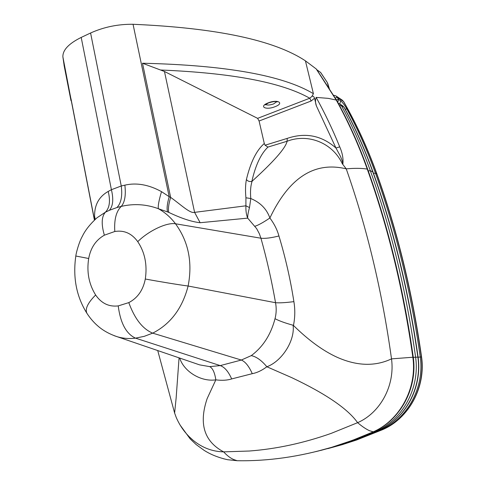 <?xml version="1.0" encoding="UTF-8"?>
<svg xmlns="http://www.w3.org/2000/svg" width="485" height="485" viewBox="0 0 485 485"><rect width="100%" height="100%" fill="white"/><g stroke="black" fill="none" stroke-linecap="round" stroke-linejoin="round"><path stroke-width="0.73" d="M329.448 89.222L329.024 88.561M327.254 82.432L320.664 72.483L316.832 69.755L328.945 88.337L327.339 82.608M328.303 87.452L328.733 88.112M367.757 169.483C359.003 145.009 348.666 122.014 336.76 100.492L336.505 100.219C348.412 121.735 358.748 144.736 367.509 169.229L367.757 169.483C388.673 228.047 403.847 290.63 413.275 357.239L413.075 357.227C417.494 388.376 400.034 420.446 373.129 431.929L358.524 438.052L343.859 443.429L332.11 447.2L315.887 451.62M328.424 87.633L316.39 69.119L336.232 100.043L316.178 68.918L305.429 60.849C274.237 40.158 216.777 27.972 133.048 24.28C118.055 24.104 103.899 27.008 90.586 33.004L81.201 37.418C68.743 43.601 62.638 50.082 62.886 56.866L64.226 66.105M223.142 458.652L227.586 459.713L237.201 460.72C268.023 461.271 299.56 456.785 331.825 447.267L352.395 440.362L372.868 431.989C399.792 420.501 417.264 388.406 412.844 357.233C403.393 290.466 388.2 227.756 367.248 169.095C358.488 144.591 348.145 121.571 336.232 100.043L328.206 98.358L316.153 97.4C315.22 100.243 315.298 103.081 316.396 105.924L335.972 148.04L339.724 146.828C332.674 129.519 324.817 113.041 316.153 97.4M249.502 207.562L250.787 198.535L245.919 197.777L245.901 205.81C245.737 210.829 246.331 214.934 247.696 218.129C247.599 215.679 248.199 212.157 249.502 207.562L245.901 205.81L194.6 212.363L200.135 222.718L247.696 218.129L256.644 228.641L259.348 233.728L260.936 238.214C266.78 258.984 271.642 280.482 275.535 302.707C276.553 308.139 276.383 313.462 275.025 318.693C270.836 334.692 262.912 347.005 251.254 355.626L241.33 360.04L220.238 365.605L209.696 366.624C212.691 368.151 214.734 372.565 215.825 379.858C221.966 380.646 227.253 380.337 231.672 378.93C228.405 371.54 224.597 367.096 220.238 365.605L135.515 338.148C126.209 333.886 120.444 323.143 118.219 305.908C108.907 306.981 101.377 303.343 95.636 294.995C88.894 284.168 86.579 272 88.682 258.505L75.818 256.013C76.145 252.661 79.285 241.518 82.329 236.334C85.221 230.229 90.168 224.009 97.158 217.668L105.403 212.206L109.361 210.308C113.017 206.167 113.696 199.305 111.404 189.708L108.203 191.436C99.019 196.619 94.472 204.87 94.569 216.177L94.745 219.814M287.241 138.389L287.084 141.256C307.939 133.181 332.522 142.669 342.349 163.803C343.538 163.597 341.313 158.504 340.421 156.243L335.972 148.04C321.682 135.454 305.441 132.241 287.241 138.389L265.071 145.221L264.295 143.53L259.093 121.007L311.188 100.983L314.522 98.219C313.892 96.418 313.031 95.812 311.922 96.406L313.419 93.69C282.785 75.345 225.81 65.19 142.493 63.232L164.457 71.483L194.6 212.363C190.035 213.818 180.347 204.161 170.647 197.407C168.556 204.367 167.956 209.368 168.835 212.418C181.281 218.371 191.714 221.809 200.135 222.718M142.493 63.232L170.647 197.407L169.186 196.704C167.149 203.815 166.616 208.889 167.586 211.939L168.835 212.418M133.048 24.28L169.186 196.704L161.511 191.648C158.935 200.293 157.88 205.973 158.352 208.695L167.586 211.939M179.668 358.039C183.9 371.486 200.942 382.065 215.825 379.858L207.156 398.585C198.632 423.763 204.13 441.526 223.652 451.868C212.357 451.596 202.166 447.728 193.091 440.265L189.447 436.943M209.696 366.624L199.535 364.847L117.4 336.778C123.245 338.475 129.283 338.93 135.515 338.148L144.269 336.329L152.696 333.146C170.544 324.035 182.354 308.327 188.125 286.023C192.69 262.373 188.483 241.627 175.497 223.773C170.732 217.432 165.015 212.406 158.352 208.695C146.227 204.215 133.866 203.451 121.268 206.392L116.946 207.531C121.111 203.197 122.547 196.013 121.256 185.985L111.404 189.708L81.201 37.418M231.672 378.93L252.267 373.674C248.95 366.211 245.307 361.664 241.33 360.04L152.696 333.146C142.675 329.006 134.709 318.827 128.792 302.616L118.219 305.908M252.267 373.674C257.141 372.729 262.003 370.419 266.853 366.757C261.518 360.355 256.322 356.645 251.254 355.626M88.682 258.505C90.689 247.738 95.921 239.966 104.372 235.183L114.799 231.497C124.093 230.005 131.744 233.388 137.74 241.639C144.894 252.406 147.41 264.865 145.3 279.014C159.019 281.567 179.232 284.871 188.125 286.023L275.535 302.707C279.687 303.046 285.804 302.688 293.892 301.634C295.213 309.6 295.068 317.542 293.455 325.459C308.612 340.361 323.252 351.007 337.384 357.384C357.13 366.09 375.172 366.587 391.51 358.876L413.075 357.227C403.635 290.515 388.443 227.847 367.509 169.229L367.248 169.095C361.852 168.174 354.844 168.095 346.235 168.853C367.072 228.083 382.162 291.424 391.51 358.876C395.166 385.423 380.434 412.741 357.627 422.671C347.757 408.776 325.774 393.759 291.685 377.621L266.853 366.757C281.87 361.355 295.116 340.609 293.098 325.235C285.162 323.065 279.136 320.888 275.025 318.693M293.455 325.459L293.098 325.235M293.892 301.634C290.357 279.136 285.368 257.25 278.93 235.977C277.232 229.787 274.213 223.797 269.884 217.995C263.27 222.457 258.293 225.216 254.964 226.259M342.349 163.803L346.235 168.853C314.541 161.196 289.09 177.577 269.884 217.995C266.708 208.993 260.342 202.506 250.787 198.535C250.157 191.569 250.606 185.791 252.127 181.202L251.86 181.378C255.504 165.294 260.863 153.866 267.944 147.082L287.084 141.256C285.744 147.919 274.092 161.232 252.127 181.202M95.218 219.378L94.569 216.177M161.511 191.648C148.652 184.627 136.437 182.463 124.869 185.149L121.256 185.985L90.586 33.004M114.127 335.675L117.4 336.778C104.802 332.607 98.661 326.732 96.2 324.501C92.756 321.258 89.664 317.529 86.93 313.322C84.845 309.048 87.743 302.943 95.636 294.995M313.419 93.69L305.429 60.849M259.093 121.007L257.614 118.352L164.457 71.483M264.295 143.53C256.51 150.241 250.551 162.233 246.422 179.517C247.762 181.269 249.575 181.893 251.86 181.378M373.304 431.85L369.443 430.686C365.914 429.055 361.98 426.388 357.627 422.671L331.249 433.354C303.586 443.12 276.25 449.007 249.235 451.026L223.652 451.868C226.95 455.506 230.308 458.07 233.728 459.562L237.201 460.72M62.886 56.866L70.428 96.327M70.246 95.278L72.683 107.955M311.188 100.983L309.751 98.225L257.614 118.352M311.922 96.406L309.751 98.225C281.688 82.371 232.06 72.968 160.881 70.022M314.522 98.219L316.396 105.924M342.828 164.379C343.507 158.916 342.477 153.066 339.724 146.828M265.071 145.221L267.944 147.082M174.618 413.026L176.134 398.082L179.062 357.833M157.722 350.528L174.63 413.081L176.188 417.342C180.105 426.454 185.743 434.093 193.091 440.265M413.293 357.396L415.609 357.184C406.224 291.018 391.128 228.847 370.316 170.678C362.083 147.682 352.437 126.003 341.391 105.627L339.791 103.935L338.324 103.353M378.676 430.613L378.555 430.68C405.296 419.27 422.453 387.709 418.1 357.166L417.882 357.148C422.253 387.806 405.036 419.379 378.482 430.698L364.059 436.742L349.582 442.047L337.978 445.763L320.621 450.456M328.781 448.376L355.232 440.325L381.107 430.043C407.503 418.791 424.605 387.448 420.259 357.015L418.106 357.209M373.498 173.357L375.438 173.145L376.936 174.054C397.445 231.187 412.329 292.17 421.574 357.008L420.259 357.015C410.971 291.825 396.033 230.533 375.438 173.145C367.297 150.471 357.76 129.083 346.83 108.973L345.162 109.18M346.83 108.973C344.568 105.021 342.501 102.305 340.628 100.813L339.815 103.954M276.868 101.644L273.558 103.935C269.915 105.184 267.259 105.366 265.58 104.493M268.144 102.887C258.42 106.573 265.81 110.453 275.056 106.682C284.75 103.105 277.65 99.025 268.144 102.887M320.482 72.301L327.266 82.456M278.93 235.977C271.079 237.947 265.077 238.693 260.936 238.214L175.497 223.773C166.84 222.239 148.889 230.63 137.74 241.639M104.372 235.183C101.183 224.27 101.523 216.607 105.403 212.206C109.616 207.847 110.55 200.923 108.203 191.436M109.361 210.308L116.946 207.531M124.869 185.149C126.021 195.176 124.821 202.257 121.268 206.392C116.212 211.266 114.054 219.632 114.799 231.497M246.422 179.517C245.416 184.506 245.252 190.593 245.919 197.777M87.07 313.534L86.93 313.322C76.436 296.596 72.732 277.493 75.818 256.013M145.3 279.014C143.124 290.145 137.619 298.014 128.792 302.616M94.454 220.093L71.046 99.298M71.004 98.77L94.508 220.044M375.287 430.935L375.954 431.28C402.671 419.883 420.004 388.073 415.609 357.184L417.882 357.148C408.546 291.473 393.529 229.751 372.826 171.969L373.104 172.254C393.784 229.969 408.782 291.606 418.1 357.16M317.633 451.189L335.208 446.442L346.878 442.702L361.446 437.361L375.954 431.28L378.555 430.68L367.006 435.578L349.606 442.041L337.978 445.763L317.675 451.177M339.67 105.839L341.391 105.627L344.059 107.355C355.05 127.597 364.641 149.137 372.826 171.969L370.316 170.678L368.26 170.914M373.104 172.254C364.92 149.441 355.329 127.901 344.338 107.652L342.471 105.675L340.015 104.081M335.111 97.952L337.372 97.449L335.881 95.891L333.31 95.169M336.335 99.837L338.481 99.401L337.372 97.449L343.489 101.498C356.329 123.905 367.394 148.004 376.669 173.782C397.203 230.969 412.098 292.043 421.362 356.996C425.703 387.321 408.655 418.543 382.338 429.758L356.542 440.01L342.149 444.69L327.787 448.643M337.827 102.426L338.481 99.401L340.628 100.813M382.526 429.674L381.107 430.043L380.525 429.758M376.936 174.054C367.666 148.295 356.608 124.202 343.756 101.777L342.016 99.965L336.093 96.03M277.026 101.353L277.42 101.826C275.729 101.195 272.746 101.565 268.454 102.941L265.174 104.905L265.313 104.305M328.994 88.519L336.717 100.425M327.727 83.438L329.558 89.379M413.275 357.251C417.682 388.291 400.264 420.349 373.195 431.911L352.698 440.283L331.825 447.267M70.992 100.698L64.044 65.19M70.41 96.224L94.417 220.129M227.586 459.713C218.42 457.652 210.545 454.493 203.955 450.238L196.183 444.575L190.229 438.967L179.935 424.842M344.338 107.652L342.683 105.815M328.818 448.364L342.149 444.69L356.572 440.004L382.41 429.74C408.904 418.44 425.897 387.23 421.574 357.015M343.756 101.777L342.222 100.098"/></g></svg>
